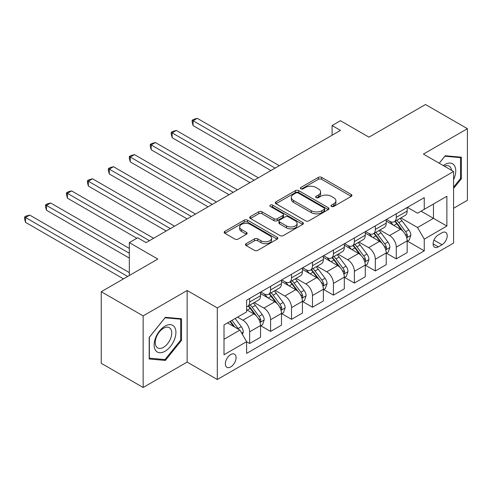 <?xml version="1.0" encoding="UTF-8"?>
<svg xmlns="http://www.w3.org/2000/svg" width="492" height="492" viewBox="0 0 492 492"><rect width="100%" height="100%" fill="white"/><g stroke="black" fill="none" stroke-linecap="round" stroke-linejoin="round"><path stroke-width="0.74" d="M331.467 206.462A1.63 0.941 0 0 0 333.767 206.462L351.245 196.37A2.325 1.341 0 0 0 351.928 195.422A2.325 1.341 0 0 0 351.245 194.469L321.639 177.378A2.325 1.341 0 0 0 318.349 177.378L300.87 187.464A1.63 0.941 0 0 0 300.397 188.128A1.63 0.941 0 0 0 300.87 188.799A1.63 0.941 0 0 0 303.177 188.799L305.434 187.489A7.441 4.299 0 0 1 315.962 187.489L318.429 188.916A7.441 4.299 0 0 1 320.612 191.954A7.441 4.299 0 0 1 318.429 194.992L316.172 196.296A1.63 0.941 0 0 0 315.692 196.96A1.63 0.941 0 0 0 316.172 197.63A1.63 0.941 0 0 0 318.472 197.63L320.735 196.32A7.441 4.299 0 0 1 331.257 196.32L333.73 197.747A7.441 4.299 0 0 1 335.907 200.785A7.441 4.299 0 0 1 333.73 203.823L331.467 205.127A1.63 0.941 0 0 0 330.987 205.791A1.63 0.941 0 0 0 331.467 206.462L331.467 205.127M230.711 366.934A7.583 4.379 120 0 0 235.662 360.249A7.583 4.379 120 0 0 234.5 354.172A7.583 4.379 120 0 0 230.711 354.548A7.583 4.379 120 0 0 225.754 361.233A7.583 4.379 120 0 0 226.917 367.309A7.583 4.379 120 0 0 230.711 366.934M246.141 243.663A2.325 1.341 0 0 0 245.459 244.61A2.325 1.341 0 0 0 246.141 245.557L254.45 250.354A2.325 1.341 0 0 0 257.734 250.354L277.144 239.149A2.325 1.341 0 0 0 277.826 238.202A2.325 1.341 0 0 0 277.144 237.249L247.537 220.158A2.325 1.341 0 0 0 244.247 220.158L224.844 231.363A2.325 1.341 0 0 0 224.161 232.31A2.325 1.341 0 0 0 224.844 233.263L234.875 239.057A2.325 1.341 0 0 0 238.165 239.057L246.467 234.26A2.325 1.341 0 0 0 247.15 233.306A2.325 1.341 0 0 0 246.467 232.359L241.492 229.487A6.224 3.592 0 0 1 239.672 226.947A6.224 3.592 0 0 1 243.515 223.626A6.224 3.592 0 0 1 250.293 224.407L269.788 235.662A6.224 3.592 0 0 1 271.609 238.202A6.224 3.592 0 0 1 267.765 241.517A6.224 3.592 0 0 1 260.988 240.742L257.734 238.866A2.325 1.341 0 0 0 254.45 238.866L246.141 243.663L246.141 245.557M453.575 208.27L467.4 200.287L467.4 128.695L425.506 104.513L368.951 137.163L340.464 120.712L332.088 125.552L340.464 130.392L146.087 242.611L137.711 237.777L129.328 242.611L129.328 275.508M143.154 315.895L143.154 387.487L187.144 362.094L187.144 290.501L143.154 315.895L101.26 291.713L157.815 259.063L129.328 242.611M187.144 290.501L217.304 307.918L453.575 171.505L453.575 243.097L217.304 379.51L217.304 307.918M467.4 128.695L423.415 154.094L453.575 171.505M305.6 220.822A2.325 1.341 0 0 0 308.89 220.822L328.299 209.617A2.325 1.341 0 0 0 328.982 208.669A2.325 1.341 0 0 0 328.299 207.716L298.693 190.625A2.325 1.341 0 0 0 295.403 190.625L275.994 201.831A2.325 1.341 0 0 0 275.311 202.778A2.325 1.341 0 0 0 275.994 203.731L305.6 220.822M270.969 206.812A1.63 0.941 0 0 1 272.623 207.04L272.623 205.109L302.721 222.482A2.325 1.341 0 0 1 303.404 223.436A2.325 1.341 0 0 1 302.721 224.383L283.312 235.588A2.325 1.341 0 0 1 280.022 235.588L250.416 218.497L250.416 216.597A2.325 1.341 0 0 0 249.739 217.544A2.325 1.341 0 0 0 250.416 218.497M250.416 216.597L258.724 211.8A2.325 1.341 0 0 1 262.015 211.8L274.019 218.731A2.325 1.341 0 0 0 277.31 218.731L282.82 215.551A2.325 1.341 0 0 0 283.503 214.604A2.325 1.341 0 0 0 282.82 213.651L270.317 206.437A1.63 0.941 0 0 1 269.844 205.773A1.63 0.941 0 0 1 270.846 204.9A1.63 0.941 0 0 1 272.623 205.109M143.154 387.487L101.26 363.305L101.26 291.713M442.013 232.747L438.329 234.875A7.349 4.244 120 0 0 433.526 241.351A7.349 4.244 120 0 0 434.651 247.236A7.349 4.244 120 0 0 438.329 246.873L442.013 244.745A7.349 4.244 120 0 0 446.81 238.269A7.349 4.244 120 0 0 445.684 232.384A7.349 4.244 120 0 0 442.013 232.747M407.413 207.347L417.548 213.202L424.252 209.334L424.252 197.63L246.627 300.175L246.627 311.885L224.008 324.941L224.008 354.744L246.627 341.682L246.627 353.385L424.252 250.84L424.252 239.13L417.548 227.519L400.888 217.901M424.252 209.334L446.871 196.271L446.871 226.068L424.252 239.13M187.144 362.094L217.304 379.51M332.088 125.552L332.088 135.226M421.066 211.173L433.464 218.331L433.464 204.014L446.871 196.271M417.548 227.519L433.464 218.331L446.871 226.068M224.008 339.265L239.924 330.071L227.525 322.912M246.627 341.78L249.647 343.521L249.647 331.811A9.477 5.474 -120 0 0 242.943 320.206L237.581 317.106M249.647 343.521L260.539 337.229L260.539 325.526A9.477 5.474 -120 0 0 253.835 313.914L246.627 309.757M260.791 325.766L270.588 331.423L270.588 319.72A9.477 5.474 -120 0 0 263.89 308.109L254.266 302.555M270.588 331.423L281.486 325.138L281.486 313.429A9.477 5.474 -120 0 0 274.782 301.824L260.539 293.601M281.731 313.675L291.535 319.333L291.535 307.629A9.477 5.474 -120 0 0 284.831 296.018L275.212 290.458M291.535 319.333L302.426 313.047L302.426 301.338A9.477 5.474 -120 0 0 295.729 289.726L281.486 281.504M302.678 301.578L312.481 307.242L312.481 295.532A9.477 5.474 -120 0 0 305.778 283.927L296.153 278.367M312.481 307.242L323.373 300.95L323.373 289.247A9.477 5.474 -120 0 0 316.67 277.636L302.426 269.413M323.625 289.487L333.428 295.145L333.428 283.441A9.477 5.474 -120 0 0 326.725 271.83L317.1 266.277M333.428 295.145L344.32 288.859L344.32 277.15A9.477 5.474 -120 0 0 337.617 265.545L323.373 257.322M344.572 277.396L354.375 283.054L354.375 271.35A9.477 5.474 -120 0 0 347.672 259.739L338.047 254.179M354.375 283.054L365.267 276.762L365.267 265.059A9.477 5.474 -120 0 0 358.563 253.448L344.32 245.225M365.519 265.299L375.322 270.963L375.322 259.253A9.477 5.474 -120 0 0 368.619 247.642L358.994 242.089M375.322 270.963L386.214 264.671L386.214 252.968A9.477 5.474 -120 0 0 379.51 241.357L365.267 233.134M386.466 253.208L396.269 258.866L396.269 247.162A9.477 5.474 -120 0 0 389.566 235.551L379.941 229.998M396.269 258.866L407.161 252.581L407.161 240.871A9.477 5.474 -120 0 0 400.457 229.266L386.214 221.037M386.466 219.444L389.566 221.234A9.477 5.474 -120 0 0 394.301 221.701A9.477 5.474 -120 0 0 396.269 217.366L396.269 213.786M365.519 231.535L368.619 233.325A9.477 5.474 -120 0 0 373.36 233.798A9.477 5.474 -120 0 0 375.322 229.457L375.322 225.877M344.572 243.632L347.672 245.422A9.477 5.474 -120 0 0 352.413 245.889A9.477 5.474 -120 0 0 354.375 241.547L354.375 237.968M323.625 255.723L326.725 257.513A9.477 5.474 -120 0 0 331.467 257.98A9.477 5.474 -120 0 0 333.428 253.644L333.428 250.065M302.678 267.814L305.778 269.604A9.477 5.474 -120 0 0 310.52 270.077A9.477 5.474 -120 0 0 312.481 265.735L312.481 262.156M281.731 279.911L284.831 281.701A9.477 5.474 -120 0 0 289.573 282.168A9.477 5.474 -120 0 0 291.535 277.826L291.535 274.247M260.791 292.002L263.89 293.792A9.477 5.474 -120 0 0 268.626 294.259A9.477 5.474 -120 0 0 270.588 289.923L270.588 286.344M407.413 241.117L424.252 250.84M394.301 221.701L405.199 215.416A9.477 5.474 -120 0 0 407.161 211.074L407.161 207.495M373.36 233.798L384.252 227.507A9.477 5.474 -120 0 0 386.214 223.165L386.214 219.586M352.413 245.889L363.305 239.598A9.477 5.474 -120 0 0 365.267 235.262L365.267 231.683M331.467 257.98L342.358 251.695A9.477 5.474 -120 0 0 344.32 247.353L344.32 243.774M310.52 270.077L321.411 263.786A9.477 5.474 -120 0 0 323.373 259.45L323.373 255.865M289.573 282.168L300.464 275.883A9.477 5.474 -120 0 0 302.426 271.541L302.426 267.962M268.626 294.259L279.517 287.974A9.477 5.474 -120 0 0 281.486 283.632L281.486 280.053M246.627 306.737A9.477 5.474 -120 0 0 247.679 306.356L258.571 300.065A9.477 5.474 -120 0 0 260.539 295.729L260.539 292.15M247.679 306.356A9.477 5.474 -120 0 0 249.647 302.014L249.647 298.435M239.924 330.071L246.627 341.682M453.575 188.448L461.367 178.756L461.367 157.194L445.198 155.749L439.202 163.209M149.187 358.994L165.355 360.433L181.53 340.316L181.53 318.761L165.355 317.315L149.187 337.432L149.187 358.994M460.53 178.27L461.367 178.756M180.693 339.837L181.53 340.316M163.651 359.449L165.355 360.433M332.118 206.689L333.73 205.761A7.441 4.299 0 0 0 335.907 202.722L335.907 200.785M320.612 191.954L320.612 193.891A7.441 4.299 0 0 1 318.429 196.929L316.817 197.858M351.214 196.388L321.639 179.309A2.325 1.341 0 0 0 318.349 179.309L301.522 189.026M328.269 209.635L298.693 192.556A2.325 1.341 0 0 0 295.403 192.556L276.024 203.75M324.185 209.334A1.63 0.941 0 0 0 324.665 208.669A1.63 0.941 0 0 0 324.185 207.999L298.201 192.999A1.63 0.941 0 0 0 295.895 192.999L293.509 194.377A7.441 4.299 0 0 0 291.332 197.415A7.441 4.299 0 0 0 293.509 200.453L311.276 210.711A7.441 4.299 0 0 0 321.805 210.711L324.185 209.334L324.185 211.265A1.63 0.941 0 0 0 324.665 210.601L324.665 208.669M291.332 197.415L291.332 199.346A7.441 4.299 0 0 0 293.509 202.39L293.509 200.453M324.185 211.265L321.805 212.642A7.441 4.299 0 0 1 311.276 212.642L293.509 202.39M250.446 218.516L258.724 213.737L258.724 211.8M283.503 214.604L283.503 216.535A2.325 1.341 0 0 1 282.82 217.489L277.31 220.668A2.325 1.341 0 0 1 274.019 220.668L262.015 213.737A2.325 1.341 0 0 0 258.724 213.737M272.623 207.04L302.691 224.401M286.479 225.926A6.224 3.592 0 0 0 293.263 226.707A6.224 3.592 0 0 0 297.1 223.386A6.224 3.592 0 0 0 295.28 220.847L288.41 216.88A2.325 1.341 0 0 0 285.12 216.88L279.616 220.059A2.325 1.341 0 0 0 278.933 221.013A2.325 1.341 0 0 0 279.616 221.96L286.479 225.926L286.479 227.864A6.224 3.592 0 0 0 293.263 228.639A6.224 3.592 0 0 0 297.1 225.324L297.1 223.386M278.933 221.013L278.933 222.944A2.325 1.341 0 0 0 279.616 223.897L279.616 221.96M286.479 227.864L279.616 223.897M271.609 238.202L271.609 240.133A6.224 3.592 0 0 1 267.765 243.454A6.224 3.592 0 0 1 260.988 242.673L257.734 240.797A2.325 1.341 0 0 0 254.45 240.797L246.172 245.576M239.672 226.947L239.672 228.885A6.224 3.592 0 0 0 241.492 231.424L241.492 229.487M246.437 234.278L241.492 231.424M277.113 239.167L247.537 222.095A2.325 1.341 0 0 0 244.247 222.095L224.875 233.282M407.161 241.258L409.172 240.096L410.845 235.262A6.279 3.629 -120 0 0 408.84 229.912L401.995 220.773A18.13 10.467 -120 0 0 400.014 218.405M393.206 225.078A18.13 10.467 -120 0 0 389.498 221.191M406.589 237.415L407.314 236.627L407.456 235.527A6.279 3.629 -120 0 0 405.654 231.75L398.809 222.612A18.13 10.467 -120 0 0 396.835 220.244M395.144 221.215A15.049 8.69 60 0 1 397.616 224.026L403.409 231.763M279.302 165.699L197.28 118.344L193.092 120.761L193.092 125.601L270.926 170.54M394.824 221.406A18.13 10.467 60 0 1 396.798 223.774L401.349 229.85M193.092 125.601L192.169 122.17L192.169 120.233L275.114 168.123M192.169 120.233L193.842 119.267L197.28 118.344M386.214 253.355L388.225 252.193L389.898 247.353A6.279 3.629 -120 0 0 387.893 242.009L381.048 232.87A18.13 10.467 -120 0 0 379.068 230.496M372.259 237.169A18.13 10.467 -120 0 0 368.551 233.288M385.642 249.505L386.374 248.718L386.509 247.624A6.279 3.629 -120 0 0 384.713 243.847L377.862 234.702A18.13 10.467 -120 0 0 375.888 232.335M374.197 233.313A15.049 8.69 60 0 1 376.669 236.117L382.462 243.854M258.355 177.797L176.333 130.441L172.145 132.858L172.145 137.692L249.979 182.63M373.877 233.497A18.13 10.467 60 0 1 375.851 235.865L380.408 241.941M172.145 137.692L171.222 134.261L171.222 132.323L254.167 180.213M171.222 132.323L172.901 131.358L176.333 130.441M365.267 265.446L367.278 264.284L368.951 259.45A6.279 3.629 -120 0 0 366.946 254.1L360.101 244.961A18.13 10.467 -120 0 0 358.127 242.593M351.313 249.266A18.13 10.467 -120 0 0 347.604 245.379M364.695 261.603L365.427 260.809L365.562 259.714A6.279 3.629 -120 0 0 363.766 255.938L356.915 246.799A18.13 10.467 -120 0 0 354.941 244.432M353.256 245.403A15.049 8.69 60 0 1 355.722 248.214L361.515 255.945M237.408 189.887L155.386 142.532L151.198 144.949L151.198 149.789L229.032 194.727M352.93 245.588A18.13 10.467 60 0 1 354.91 247.962L359.461 254.038M151.198 149.789L150.275 146.352L150.275 144.42L233.22 192.304M150.275 144.42L151.954 143.449L155.386 142.532M344.32 277.537L346.331 276.381L348.004 271.541A6.279 3.629 -120 0 0 346.005 266.19L339.154 257.052A18.13 10.467 -120 0 0 337.18 254.684M330.366 261.357A18.13 10.467 -120 0 0 326.657 257.47M343.748 273.693L344.48 272.906L344.615 271.805A6.279 3.629 -120 0 0 342.819 268.029L335.974 258.89A18.13 10.467 -120 0 0 333.994 256.523M332.309 257.494A15.049 8.69 60 0 1 334.775 260.305L340.569 268.042M216.468 201.978L134.439 154.623L130.251 157.046L130.251 161.88L208.085 206.818M331.983 257.685A18.13 10.467 60 0 1 333.963 260.053L338.514 266.129M130.251 161.88L129.328 158.449L129.328 156.511L212.273 204.401M129.328 156.511L131.007 155.546L134.439 154.623M323.373 289.634L325.384 288.472L327.063 283.632A6.279 3.629 -120 0 0 325.058 278.288L318.207 269.149A18.13 10.467 -120 0 0 316.233 266.775M309.425 273.447A18.13 10.467 -120 0 0 305.71 269.567M322.801 285.784L323.533 284.997L323.668 283.902A6.279 3.629 -120 0 0 321.873 280.126L315.028 270.987A18.13 10.467 -120 0 0 313.047 268.614M311.362 269.591A15.049 8.69 60 0 1 313.828 272.396L319.628 280.132M195.521 214.075L113.492 166.72L109.304 169.137L109.304 173.971L187.138 218.909M311.036 269.776A18.13 10.467 60 0 1 313.017 272.144L317.568 278.22M109.304 173.971L108.381 170.54L108.381 168.602L191.333 216.492M108.381 168.602L110.06 167.637L113.492 166.72M453.575 179.635A15.406 8.893 120 0 0 454.294 165.386A15.406 8.893 120 0 0 443.298 165.57M451.515 170.318A11.66 6.734 120 0 0 450.475 167.354A11.66 6.734 120 0 0 449.165 166.136A11.66 6.734 120 0 0 444.368 166.191M444.829 156.21L460.53 157.625L460.53 178.516L453.575 187.169M459.491 157.028L460.53 157.625M439.233 163.227L444.86 156.228M165.023 326.104A15.406 8.893 120 0 0 154.131 344.972A15.406 8.893 120 0 0 165.023 351.257A15.406 8.893 120 0 0 175.915 332.395A15.406 8.893 120 0 0 165.023 326.104M163.498 328.275A11.66 6.734 120 0 0 155.878 338.551A11.66 6.734 120 0 0 157.661 347.899A11.66 6.734 120 0 0 163.498 347.321A11.66 6.734 120 0 0 171.111 337.045A11.66 6.734 120 0 0 169.328 327.703A11.66 6.734 120 0 0 163.498 328.275M180.693 340.083L165.023 359.572L149.353 358.17L149.353 337.284L165.023 317.789L180.693 319.191L180.693 340.083M179.654 318.588L180.693 319.191M302.426 301.725L304.437 300.563L306.116 295.729A6.279 3.629 -120 0 0 304.111 290.378L297.266 281.24A18.13 10.467 -120 0 0 295.286 278.872M288.478 285.545A18.13 10.467 -120 0 0 284.763 281.658M301.854 297.881L302.586 297.088L302.721 295.993A6.279 3.629 -120 0 0 300.926 292.217L294.081 283.078A18.13 10.467 -120 0 0 292.1 280.711M290.415 281.682A15.049 8.69 60 0 1 292.888 284.493L298.681 292.223M174.574 226.166L92.551 178.811L88.357 181.228L88.357 186.068L166.198 231.006M290.089 281.867A18.13 10.467 60 0 1 292.07 284.241L296.621 290.317M88.357 186.068L87.441 182.63L87.441 180.699L170.386 228.583M87.441 180.699L89.114 179.728L92.551 178.811M281.486 313.816L283.49 312.66L285.169 307.82A6.279 3.629 -120 0 0 283.164 302.469L276.32 293.33A18.13 10.467 -120 0 0 274.339 290.963M267.531 297.635A18.13 10.467 -120 0 0 263.817 293.755M280.907 309.972L281.639 309.185L281.781 308.09A6.279 3.629 -120 0 0 279.979 304.308L273.134 295.169A18.13 10.467 -120 0 0 271.154 292.802M269.468 293.773A15.049 8.69 60 0 1 271.941 296.584L277.734 304.32M153.627 238.263L71.604 190.902L67.416 193.325L67.416 198.159L136.868 238.263M269.142 293.964A18.13 10.467 60 0 1 271.123 296.332L275.674 302.408M67.416 198.159L66.494 194.727L66.494 192.79L149.439 240.68M66.494 192.79L68.167 191.825L71.604 190.902M260.539 325.913L262.55 324.751L264.222 319.911A6.279 3.629 -120 0 0 262.218 314.566L255.373 305.427A18.13 10.467 -120 0 0 253.392 303.054M259.967 322.063L260.692 321.276L260.834 320.181A6.279 3.629 -120 0 0 259.032 316.405L252.187 307.266A18.13 10.467 -120 0 0 250.207 304.892M248.522 305.87A15.049 8.69 60 0 1 250.994 308.675L256.787 316.411M129.328 248.417L50.658 202.999L46.469 205.416L46.469 210.256L129.328 258.091M248.202 306.055A18.13 10.467 60 0 1 250.176 308.423L254.727 314.499M46.469 210.256L45.547 206.818L45.547 204.881L129.328 253.257M45.547 204.881L47.22 203.916L50.658 202.999M242.439 334.425L243.276 332.008A6.279 3.629 -120 0 0 241.271 326.657L235.164 318.502M129.328 272.605L29.711 215.09L25.523 217.507L25.523 222.347L123.467 278.89M238.657 329.339A6.279 3.629 -120 0 0 238.091 328.496L231.978 320.341M230.404 321.251L234.795 327.112M229.967 321.504L233.694 326.473M25.523 222.347L24.6 218.909L24.6 216.978L127.656 276.473M24.6 216.978L26.273 216.006L29.711 215.09M242.943 320.206L253.835 313.914M263.89 308.109L274.782 301.824M284.831 296.018L295.729 289.726M305.778 283.927L316.67 277.636M326.725 271.83L337.617 265.545M347.672 259.739L358.563 253.448M368.619 247.642L379.51 241.357M389.566 235.551L400.457 229.266M396.269 217.366L407.161 211.074M396.269 247.162L407.161 240.871M375.322 259.253L386.214 252.968M375.322 229.457L386.214 223.165M354.375 271.35L365.267 265.059M354.375 241.547L365.267 235.262M333.428 283.441L344.32 277.15M333.428 253.644L344.32 247.353M312.481 295.532L323.373 289.247M312.481 265.735L323.373 259.45M291.535 307.629L302.426 301.338M291.535 277.826L302.426 271.541M270.588 319.72L281.486 313.429M270.588 289.923L281.486 283.632M249.647 331.811L260.539 325.526M249.647 302.014L260.539 295.729M433.975 240.102L442.013 244.745M433.132 243.872L438.329 246.873M333.73 205.761L333.73 203.823M316.172 197.63L316.172 196.296M318.429 196.929L318.429 194.992M300.87 188.799L300.87 187.464M318.349 179.309L318.349 177.378M321.639 179.309L321.639 177.378M351.245 196.37L351.245 194.469M275.994 203.731L275.994 201.831M295.403 192.556L295.403 190.625M298.693 192.556L298.693 190.625M328.299 209.617L328.299 207.716M311.276 212.642L311.276 210.711M321.805 212.642L321.805 210.711M262.015 213.737L262.015 211.8M274.019 220.668L274.019 218.731M277.31 220.668L277.31 218.731M282.82 217.489L282.82 215.551M302.721 224.383L302.721 222.482M254.45 240.797L254.45 238.866M257.734 240.797L257.734 238.866M260.988 242.673L260.988 240.742M246.467 234.26L246.467 232.359M224.844 233.263L224.844 231.363M244.247 222.095L244.247 220.158M247.537 222.095L247.537 220.158M277.144 239.149L277.144 237.249M406.687 237.759L410.802 235.385M398.809 222.612L401.995 220.773M393.871 225.465L396.798 223.774M405.654 231.75L408.84 229.912M405.162 234.204L407.456 235.527M385.746 249.85L389.855 247.476M377.862 234.702L381.048 232.87M372.93 237.556L375.851 235.865M384.713 243.847L387.893 242.009M384.215 246.295L386.509 247.624M364.8 261.941L368.914 259.567M356.915 246.799L360.101 244.961M351.983 249.647L354.91 247.962M363.766 255.938L366.946 254.1M363.268 258.392L365.562 259.714M343.853 274.038L347.967 271.664M335.974 258.89L339.154 257.052M331.036 261.744L333.963 260.053M342.819 268.029L346.005 266.19M342.321 270.483L344.615 271.805M322.906 286.129L327.02 283.755M315.028 270.987L318.207 269.149M310.089 273.835L313.017 272.144M321.873 280.126L325.058 278.288M321.374 282.574L323.668 283.902M301.959 298.226L306.073 295.846M294.081 283.078L297.266 281.24M289.142 285.926L292.07 284.241M300.926 292.217L304.111 290.378M300.428 294.671L302.721 295.993M281.012 310.317L285.126 307.943M273.134 295.169L276.32 293.33M268.195 298.023L271.123 296.332M279.979 304.308L283.164 302.469M279.481 306.762L281.781 308.09M260.065 322.408L264.179 320.034M252.187 307.266L255.373 305.427M247.248 310.114L250.176 308.423M259.032 316.405L262.218 314.566M258.54 318.853L260.834 320.181M241.646 333.047L243.232 332.125M238.091 328.496L241.271 326.657"/></g></svg>
